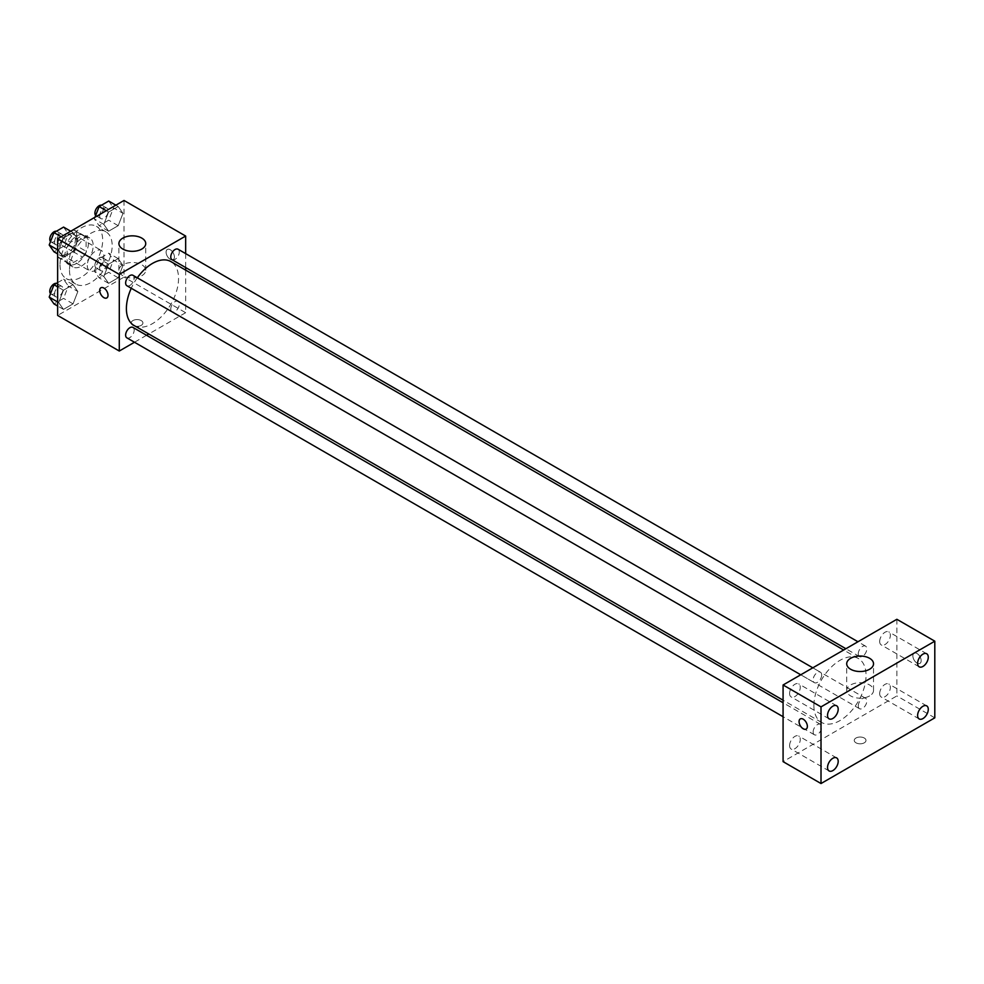<?xml version="1.0" encoding="UTF-8"?>
<svg xmlns="http://www.w3.org/2000/svg" width="984" height="984" viewBox="0 0 984 984"><rect width="100%" height="100%" fill="white"/><g stroke="black" fill="none" stroke-linecap="round" stroke-linejoin="round"><path stroke-width="0.74" stroke-dasharray="4.92 3.69" d="M87.281 265.483A11.734 6.777 120 0 0 89.704 270.846A11.734 6.777 120 0 0 101.438 264.081A11.734 6.777 120 0 0 101.438 250.526A11.734 6.777 120 0 0 92.398 253.675A11.734 6.777 120 0 0 87.281 265.483M58.831 249.05A11.734 6.777 120 0 0 61.254 254.425A11.734 6.777 120 0 0 72.988 247.648A11.734 6.777 120 0 0 72.988 234.106A11.734 6.777 120 0 0 63.948 237.242A11.734 6.777 120 0 0 58.831 249.05M61.045 236.824L73.21 229.801A15.928 9.2 120 0 1 75.091 230.465A15.928 9.2 120 0 1 76.604 231.769L76.604 245.815A15.928 9.2 120 0 1 73.21 251.707L61.045 258.731A15.928 9.2 120 0 1 59.163 258.066A15.928 9.2 120 0 1 57.638 256.762L57.638 242.716A15.928 9.2 120 0 1 61.045 236.824L70.528 242.298L82.693 235.274L73.21 229.801M73.21 251.707L82.693 257.181L70.528 264.204L61.045 258.731M57.638 256.762L67.121 262.236L67.121 248.189L57.638 242.716M67.121 262.236A15.928 9.2 120 0 0 68.646 263.54A15.928 9.2 120 0 0 70.528 264.204M82.693 257.181A15.928 9.2 120 0 0 86.088 251.289L76.604 245.815M82.693 235.274A15.928 9.2 120 0 1 84.575 235.939A15.928 9.2 120 0 1 86.088 237.242L86.088 251.289M70.528 242.298A15.928 9.2 120 0 0 67.121 248.189M76.604 263.429A16.765 9.68 -60 0 1 68.228 264.253A16.765 9.68 -60 0 1 68.228 244.905A16.765 9.68 -60 0 1 84.993 235.225A16.765 9.68 -60 0 1 87.564 248.657A16.765 9.68 -60 0 1 76.604 263.429M81.352 266.16A16.765 9.68 120 0 0 92.299 251.387A16.765 9.68 120 0 0 89.728 237.956A16.765 9.68 120 0 0 76.814 242.445A16.765 9.68 120 0 0 69.495 259.321A16.765 9.68 120 0 0 72.964 266.996A16.765 9.68 120 0 0 81.352 266.16M86.088 237.242L76.604 231.769M60.012 264.794A30.172 17.417 120 0 0 66.26 278.607A30.172 17.417 120 0 0 96.432 261.19A30.172 17.417 120 0 0 96.432 226.345A30.172 17.417 120 0 0 73.185 234.426A30.172 17.417 120 0 0 60.012 264.794M69.495 270.268A30.172 17.417 120 0 0 75.743 284.081A30.172 17.417 120 0 0 105.915 266.664A30.172 17.417 120 0 0 105.915 231.818A30.172 17.417 120 0 0 82.668 239.899A30.172 17.417 120 0 0 69.495 270.268M122.988 265.446L118.191 277.796L108.609 283.33L103.824 276.516L108.609 264.167L118.191 258.632L122.988 265.446L118.191 277.796L108.609 283.33L103.824 276.516L108.609 264.167L118.191 258.632L122.988 265.446L113.504 259.973L108.707 272.322L99.126 277.857L94.341 271.043L99.126 258.694L108.707 253.159L113.504 259.973M122.988 213.331L118.191 225.68L108.609 231.203L103.824 224.389L108.609 212.04L118.191 206.517L122.988 213.331L118.191 225.68L108.609 231.203L103.824 224.389L108.609 212.04L118.191 206.517L122.988 213.331L113.504 207.858L108.707 220.207L99.126 225.73L94.341 218.915L94.993 217.218M124.021 200.465L124.021 277.119L57.638 315.433M77.847 291.51L73.05 303.859L63.468 309.394L58.683 302.568L63.468 290.231L73.05 284.696L77.847 291.51L73.05 303.859L63.468 309.394L58.683 302.568L63.468 290.231L73.05 284.696L77.847 291.51L68.363 286.036L63.566 298.386L53.985 303.908M77.847 239.395L73.05 251.732L63.468 257.267L58.683 250.453L63.468 238.103L73.05 232.568L77.847 239.395L73.05 251.732L63.468 257.267L58.683 250.453L63.468 238.103L73.05 232.568L77.847 239.395L68.363 233.909L63.566 246.258L53.985 251.793M185.656 270.12L185.656 312.703L124.021 277.119M185.656 312.703L148.781 333.994M146.555 335.273L134.488 342.248M132.914 325.36A5.867 3.382 0 0 0 139.31 326.098A5.867 3.382 0 0 0 142.926 322.961A5.867 3.382 0 0 0 137.059 319.579A5.867 3.382 0 0 0 131.192 322.961A5.867 3.382 0 0 0 132.914 325.36A5.867 3.382 0 0 0 139.31 326.085A5.867 3.382 0 0 0 142.926 322.961A5.867 3.382 0 0 0 137.059 319.579A5.867 3.382 0 0 0 131.192 322.961A5.867 3.382 0 0 0 132.914 325.36M134.033 325.47A36.875 21.291 120 0 0 170.908 304.179A36.875 21.291 120 0 0 170.908 261.596M137.293 277.808A36.875 21.291 120 0 0 131.266 288.263M185.656 253.614L185.656 267.55M172.028 259.678A6.039 3.481 120 0 0 178.055 256.184A6.039 3.481 120 0 0 178.055 249.223M170.773 309.038A6.039 3.481 120 0 0 172.028 311.793A6.039 3.481 120 0 0 178.055 308.312A6.039 3.481 120 0 0 178.055 301.338A6.039 3.481 120 0 0 173.405 302.961A6.039 3.481 120 0 0 170.773 309.038M126.887 337.856A6.039 3.481 120 0 0 132.914 334.376A6.039 3.481 120 0 0 132.914 327.401M132.914 275.286A6.039 3.481 -60 0 1 134.168 278.041A6.039 3.481 -60 0 1 131.536 284.118A6.039 3.481 -60 0 1 126.887 285.729M166.099 252.138A5.867 3.382 -120 0 0 168.658 258.042A5.867 3.382 -120 0 0 173.184 259.616A5.867 3.382 -120 0 0 173.184 252.839A5.867 3.382 -120 0 0 167.317 249.444A5.867 3.382 -120 0 0 166.099 252.138A5.867 3.382 -120 0 0 168.658 258.042A5.867 3.382 -120 0 0 173.184 259.616A5.867 3.382 -120 0 0 173.184 252.839A5.867 3.382 -120 0 0 167.317 249.444A5.867 3.382 -120 0 0 166.099 252.138M100.946 287.771L100.934 287.771A5.867 3.382 60 0 1 105.46 289.345A5.867 3.382 60 0 1 108.019 295.249A5.867 3.382 60 0 1 106.813 297.931L106.801 297.931M122.84 275.729A13.407 7.737 180 0 1 118.904 270.256A13.407 7.737 180 0 1 132.323 262.507A13.407 7.737 180 0 1 145.73 270.256A13.407 7.737 180 0 1 137.452 277.402A13.407 7.737 180 0 1 122.84 275.729M813.891 705.516A36.875 21.291 120 0 0 821.529 722.404A36.875 21.291 120 0 0 858.417 701.112A36.875 21.291 120 0 0 858.417 658.53A36.875 21.291 120 0 0 829.992 668.407A36.875 21.291 120 0 0 813.891 705.516M821.665 674.962A6.039 3.481 -60 0 1 819.032 681.039A6.039 3.481 -60 0 1 814.383 682.662A6.039 3.481 -60 0 1 814.383 675.688A6.039 3.481 -60 0 1 820.422 672.207A6.039 3.481 -60 0 1 821.665 674.962M858.269 705.959A6.039 3.481 120 0 0 859.524 708.714A6.039 3.481 120 0 0 865.563 705.233A6.039 3.481 120 0 0 865.563 698.271A6.039 3.481 120 0 0 860.914 699.882A6.039 3.481 120 0 0 858.269 705.959M813.141 732.022A6.039 3.481 120 0 0 814.383 734.777A6.039 3.481 120 0 0 820.422 731.296A6.039 3.481 120 0 0 820.422 724.322A6.039 3.481 120 0 0 815.773 725.946A6.039 3.481 120 0 0 813.141 732.022M858.269 653.831A6.039 3.481 120 0 0 859.524 656.599A6.039 3.481 120 0 0 865.563 653.118A6.039 3.481 120 0 0 865.563 646.144A6.039 3.481 120 0 0 860.914 647.767A6.039 3.481 120 0 0 858.269 653.831M896.867 619.293L896.867 695.934L783.079 761.641M879.684 693.597A7.54 4.354 -60 0 1 882.98 686.008A7.54 4.354 -60 0 1 888.786 683.991A7.54 4.354 -60 0 1 888.786 692.699A7.54 4.354 -60 0 1 881.246 697.041A7.54 4.354 -60 0 1 879.684 693.597M789.599 745.601A7.54 4.354 -60 0 1 792.895 738.025A7.54 4.354 -60 0 1 798.701 736.007A7.54 4.354 -60 0 1 798.701 744.704A7.54 4.354 -60 0 1 791.161 749.058A7.54 4.354 -60 0 1 789.599 745.601M789.599 693.486A7.54 4.354 -60 0 1 792.895 685.897A7.54 4.354 -60 0 1 798.701 683.88A7.54 4.354 -60 0 1 798.701 692.588A7.54 4.354 -60 0 1 791.161 696.93A7.54 4.354 -60 0 1 789.599 693.486M879.684 641.47A7.54 4.354 -60 0 1 882.98 633.893A7.54 4.354 -60 0 1 888.786 631.876A7.54 4.354 -60 0 1 888.786 640.572A7.54 4.354 -60 0 1 881.246 644.926A7.54 4.354 -60 0 1 879.684 641.47M934.8 717.84L896.867 695.934M912.869 655.898A5.867 3.382 -120 0 0 915.428 661.801A5.867 3.382 -120 0 0 919.954 663.376A5.867 3.382 -120 0 0 919.954 656.599A5.867 3.382 -120 0 0 914.087 653.216A5.867 3.382 -120 0 0 912.869 655.898A5.867 3.382 -120 0 0 915.428 661.814A5.867 3.382 -120 0 0 919.954 663.376A5.867 3.382 -120 0 0 919.954 656.611A5.867 3.382 -120 0 0 914.087 653.216A5.867 3.382 -120 0 0 912.869 655.91M864.272 742.822A5.867 3.382 0 0 0 865.994 740.423A5.867 3.382 0 0 0 860.127 737.028A5.867 3.382 0 0 0 854.26 740.423A5.867 3.382 0 0 0 857.876 743.547A5.867 3.382 0 0 0 864.272 742.822A5.867 3.382 0 0 0 865.994 740.411A5.867 3.382 0 0 0 860.127 737.028A5.867 3.382 0 0 0 854.26 740.411A5.867 3.382 0 0 0 857.876 743.547A5.867 3.382 0 0 0 864.272 742.809M869.61 695.922A13.407 7.737 180 0 1 854.985 697.594A13.407 7.737 180 0 1 846.707 690.448A13.407 7.737 180 0 1 860.127 682.699A13.407 7.737 180 0 1 873.534 690.448A13.407 7.737 180 0 1 869.61 695.922M800.299 718.91L800.287 718.91A5.867 3.382 60 0 1 804.814 720.485A5.867 3.382 60 0 1 807.384 726.389A5.867 3.382 60 0 1 806.167 729.07L806.154 729.082M63.566 227.095L68.363 233.909M54.514 241.904A6.039 3.481 120 0 0 55.768 244.672A6.039 3.481 120 0 0 61.795 241.191A6.039 3.481 120 0 0 61.795 234.217A6.039 3.481 120 0 0 57.146 235.84A6.039 3.481 120 0 0 54.514 241.904M73.05 251.732L63.566 246.258M63.468 257.267L57.638 253.897M58.683 250.453L57.638 249.85M63.468 238.103L61.156 236.763M73.05 232.568L70.725 231.228M50.528 241.535A6.039 3.481 120 0 0 51.02 241.929A6.039 3.481 120 0 0 57.06 238.448A6.039 3.481 120 0 0 57.06 231.486A6.039 3.481 120 0 0 56.395 231.24M108.707 201.043L113.504 207.858M99.655 215.853A6.039 3.481 120 0 0 100.897 218.608A6.039 3.481 120 0 0 106.936 215.127A6.039 3.481 120 0 0 106.936 208.165A6.039 3.481 120 0 0 102.287 209.776A6.039 3.481 120 0 0 99.655 215.853M118.191 225.68L108.707 220.207M108.609 231.203L99.126 225.73M103.824 224.389L94.341 218.915M108.609 212.04L106.284 210.699M118.191 206.517L115.866 205.176M95.669 215.484A6.039 3.481 120 0 0 96.161 215.877A6.039 3.481 120 0 0 102.201 212.384A6.039 3.481 120 0 0 102.201 205.422A6.039 3.481 120 0 0 101.536 205.176M57.638 282.642L63.566 279.222L68.363 286.036M54.514 294.031A6.039 3.481 120 0 0 55.768 296.799A6.039 3.481 120 0 0 61.795 293.306A6.039 3.481 120 0 0 61.795 286.344A6.039 3.481 120 0 0 57.146 287.955A6.039 3.481 120 0 0 54.514 294.031M73.05 303.859L63.566 298.386M63.468 309.394L57.638 306.024M58.683 302.568L57.638 301.977M63.468 290.231L57.638 286.861M73.05 284.696L63.566 279.222M50.528 293.663A6.039 3.481 120 0 0 51.02 294.056A6.039 3.481 120 0 0 57.06 290.575A6.039 3.481 120 0 0 57.06 283.601A6.039 3.481 120 0 0 56.395 283.367M99.655 267.968A6.039 3.481 120 0 0 100.897 270.735A6.039 3.481 120 0 0 106.936 267.254A6.039 3.481 120 0 0 106.936 260.28A6.039 3.481 120 0 0 102.287 261.892A6.039 3.481 120 0 0 99.655 267.968M118.191 277.796L108.707 272.322M108.609 283.33L99.126 277.857M103.824 276.516L94.341 271.043M108.609 264.167L99.126 258.694M118.191 258.632L108.707 253.159M94.907 265.237A6.039 3.481 120 0 0 96.161 267.992A6.039 3.481 120 0 0 102.201 264.512A6.039 3.481 120 0 0 102.201 257.537A6.039 3.481 120 0 0 97.539 259.161A6.039 3.481 120 0 0 94.907 265.237M61.254 254.425L89.704 270.846M72.988 234.106L101.438 250.526M89.728 237.956L84.993 235.225M72.964 266.996L68.228 264.253M84.575 235.939L75.091 230.465M68.646 263.54L59.163 258.066M105.915 231.818L96.432 226.345M75.743 284.081L66.26 278.607M145.73 270.256L145.73 243.577M118.904 270.256L118.904 243.577M858.417 658.53L843.657 650.006M821.529 722.404L783.079 700.202M800.742 674.79L814.383 682.662M812.821 667.816L820.422 672.207M865.563 698.271L178.055 301.338M859.524 708.714L172.028 311.793M820.422 724.322L783.079 702.76M814.383 734.777L783.079 716.709M865.563 646.144L857.95 641.752M859.524 656.599L845.883 648.727M926.719 705.885L888.786 683.991M919.179 718.947L881.246 697.041M836.634 757.901L798.701 736.007M829.094 770.952L791.161 749.058M836.634 705.774L798.701 683.88M829.094 718.837L791.161 696.93M926.719 653.77L888.786 631.876M919.179 666.82L881.246 644.926M873.534 690.448L873.534 663.769M846.707 690.448L846.707 663.769M61.795 234.217L57.06 231.486M55.768 244.672L51.02 241.929M106.936 208.165L102.201 205.422M100.897 218.608L96.161 215.877M61.795 286.344L57.06 283.601M55.768 296.799L51.02 294.056M106.936 260.28L102.201 257.537M100.897 270.735L96.161 267.992"/><path stroke-width="1.48" d="M134.488 342.248L119.285 351.03L57.638 315.433L57.638 238.792L124.021 200.465L185.656 236.049L185.656 253.614M148.781 333.994L146.555 335.273M131.266 288.263A36.875 21.291 120 0 0 126.395 308.595A36.875 21.291 120 0 0 134.033 325.47L783.079 700.202M843.657 650.006L170.908 261.596A36.875 21.291 120 0 0 137.293 277.808M185.656 267.55L185.656 270.12M119.285 351.03L119.285 274.376L185.656 236.049M857.95 641.752L178.055 249.223A6.039 3.481 120 0 0 173.405 250.834A6.039 3.481 120 0 0 170.773 256.91A6.039 3.481 120 0 0 172.028 259.678L845.883 648.727M783.079 702.76L132.914 327.401A6.039 3.481 120 0 0 128.264 329.013A6.039 3.481 120 0 0 125.632 335.089A6.039 3.481 120 0 0 126.887 337.856L783.079 716.709M800.742 674.79L126.887 285.729A6.039 3.481 -60 0 1 126.887 278.767A6.039 3.481 -60 0 1 132.914 275.286L812.821 667.816M119.285 274.376L57.638 238.792M122.84 249.05A13.407 7.737 180 0 1 118.904 243.577A13.407 7.737 180 0 1 132.323 235.84A13.407 7.737 180 0 1 145.73 243.577A13.407 7.737 180 0 1 137.452 250.736A13.407 7.737 180 0 1 122.84 249.05M108.019 295.249A5.867 3.382 60 0 1 106.801 297.931A5.867 3.382 60 0 1 100.934 294.548A5.867 3.382 60 0 1 100.934 287.771A5.867 3.382 60 0 1 105.46 289.345A5.867 3.382 60 0 1 108.019 295.249M106.813 297.931A5.867 3.382 60 0 1 100.946 294.548A5.867 3.382 60 0 1 100.946 287.771M783.079 761.641L783.079 684.987L896.867 619.293L934.8 641.187L934.8 717.84L821.013 783.535L783.079 761.641M821.013 783.535L821.013 706.881L783.079 684.987M807.372 726.389A5.867 3.382 60 0 1 806.154 729.082A5.867 3.382 60 0 1 800.287 725.688A5.867 3.382 60 0 1 800.287 718.91A5.867 3.382 60 0 1 804.814 720.485A5.867 3.382 60 0 1 807.372 726.389M821.013 706.881L934.8 641.187M869.61 669.243A13.407 7.737 180 0 1 854.985 670.928A13.407 7.737 180 0 1 846.707 663.769A13.407 7.737 180 0 1 860.127 656.033A13.407 7.737 180 0 1 873.534 663.769A13.407 7.737 180 0 1 869.61 669.243M922.943 654.139A7.54 4.354 120 0 0 917.617 663.376A7.54 4.354 120 0 0 919.179 666.82A7.54 4.354 120 0 0 926.719 662.466A7.54 4.354 120 0 0 926.719 653.77A7.54 4.354 120 0 0 922.943 654.139M832.858 706.155A7.54 4.354 120 0 0 827.532 715.38A7.54 4.354 120 0 0 829.094 718.837A7.54 4.354 120 0 0 836.634 714.482A7.54 4.354 120 0 0 836.634 705.774A7.54 4.354 120 0 0 832.858 706.155M832.858 758.27A7.54 4.354 120 0 0 827.532 767.508A7.54 4.354 120 0 0 829.094 770.952A7.54 4.354 120 0 0 836.634 766.61A7.54 4.354 120 0 0 836.634 757.901A7.54 4.354 120 0 0 832.858 758.27M922.943 706.266A7.54 4.354 120 0 0 917.617 715.491A7.54 4.354 120 0 0 919.179 718.947A7.54 4.354 120 0 0 926.719 714.593A7.54 4.354 120 0 0 926.719 705.885A7.54 4.354 120 0 0 922.943 706.266M806.167 729.07A5.867 3.382 60 0 1 800.299 725.688A5.867 3.382 60 0 1 800.299 718.91M57.638 253.897L53.985 251.793L49.2 244.979L53.985 232.63L63.566 227.095L70.725 231.228M57.638 249.85L49.2 244.979M61.156 236.763L53.985 232.63M56.395 231.24A6.039 3.481 120 0 0 52.017 233.528A6.039 3.481 120 0 0 49.778 239.173A6.039 3.481 120 0 0 50.528 241.535M94.993 217.218L99.126 206.566L108.707 201.043L115.866 205.176M106.284 210.699L99.126 206.566M101.536 205.176A6.039 3.481 120 0 0 97.158 207.476A6.039 3.481 120 0 0 94.907 213.11A6.039 3.481 120 0 0 95.669 215.484M57.638 306.024L53.985 303.908L49.2 297.094L53.985 284.757L57.638 282.642M57.638 301.977L49.2 297.094M57.638 286.861L53.985 284.757M56.395 283.367A6.039 3.481 120 0 0 52.017 285.655A6.039 3.481 120 0 0 49.778 291.289A6.039 3.481 120 0 0 50.528 293.663"/></g></svg>
